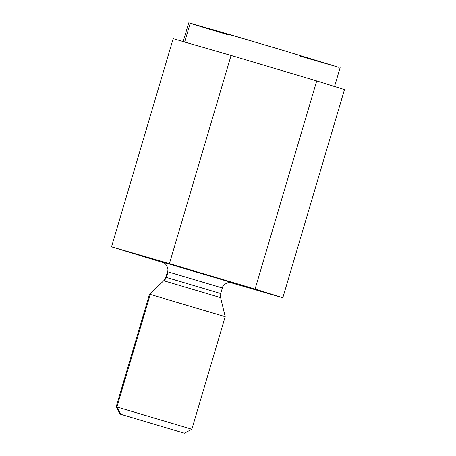 <?xml version="1.0" encoding="UTF-8"?>
<svg xmlns="http://www.w3.org/2000/svg" width="456" height="456" viewBox="0 0 456 456"><rect width="100%" height="100%" fill="white"/><g stroke="black" fill="none" stroke-linecap="round" stroke-linejoin="round"><path stroke-width="0.68" d="M164.388 262.981L111.52 246.821L169.421 263.596L255.075 289.07L282.823 297.757L229.619 282.344L282.823 297.757L344.479 89.61L282.823 297.757L255.075 289.07L316.726 80.923L255.075 289.07L169.421 263.596L231.078 55.45L169.421 263.596L111.52 246.821L173.177 38.674L111.52 246.821L164.388 262.981M344.479 89.61L316.726 80.923L231.078 55.45L173.177 38.674L231.078 55.45L316.726 80.923L344.479 89.61M162.832 262.16L231.477 282.492L162.866 262.092M120.806 414.299L183.853 433.046L120.806 414.299L183.853 433.046L120.806 414.299L116.924 406.963L191.098 429.022L116.924 406.963L150.263 294.428L149.505 294.245L150.263 294.428L116.924 406.963L116.166 406.786L116.924 406.963L120.806 414.299L120.162 414.145L116.166 406.786L149.505 294.245L163.715 280.759L164.285 280.896L163.715 280.759L165.853 277.271L220.18 293.396L166.4 277.408L168.042 271.861L167.494 271.73L168.042 271.861L166.4 277.408L165.853 277.271L167.494 271.73C168.515 269.69 167.774 267.011 165.277 263.688L162.735 262.12M183.853 433.046L184.498 433.2L191.856 429.204L191.098 429.022M224.437 316.481L150.263 294.428L225.196 316.663L191.856 429.204M220.18 293.396L220.727 293.527L220.618 297.614L164.285 280.896L220.048 297.477L164.285 280.896L166.4 277.408L164.285 280.896M221.815 287.856L168.042 271.861L222.368 287.987C222.625 285.718 224.705 283.871 228.604 282.446L231.477 282.492M228.325 34.907L192.751 24.128L214.138 29.999L279.511 49.265L338.608 67.277L279.511 49.265L190.26 23.165L184.651 42.089L190.26 23.165L188.744 22.8L183.135 41.724M184.651 42.089L202.128 47.065L184.651 42.089M330.606 85.266L334.522 86.566L340.125 67.642M338.608 67.277L300.333 56.236M220.618 297.614L225.196 316.663M220.727 293.527L222.368 287.987"/></g></svg>
